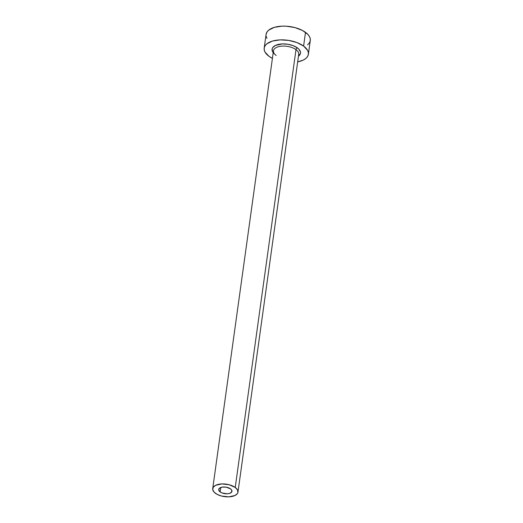 <?xml version="1.0" encoding="UTF-8"?>
<svg xmlns="http://www.w3.org/2000/svg" width="523" height="523" viewBox="0 0 523 523"><rect width="100%" height="100%" fill="white"/><g stroke="black" fill="none" stroke-linecap="round" stroke-linejoin="round"><path stroke-width="0.78" d="M220.144 491.921A6.694 3.308 7.9 0 1 218.712 489.469A6.694 3.308 7.9 0 1 223.36 487.005A6.694 3.308 7.9 0 1 230.532 488.855L231.728 490.136L231.669 492.058L229.486 493.424L227.178 493.784L222.125 492.967L220.144 491.921L218.719 489.979L219.523 488.175L222.288 487.109L226.08 487.155L230.532 488.855A6.694 3.308 7.9 0 1 231.97 491.306A6.694 3.308 7.9 0 1 227.322 493.777A6.694 3.308 7.9 0 1 220.144 491.921L220.758 487.501L220.144 491.921M274.686 54.111A14.343 7.087 7.9 0 1 277.713 44.586A14.343 7.087 7.9 0 1 297.417 47.894A1.595 1.02 -53.8 0 0 295.992 49.633A12.748 6.296 -172.1 0 0 283.165 46.076A12.748 6.296 -172.1 0 0 273.706 49.96A12.748 6.296 -172.1 0 0 276.196 55.477M237.965 492.143L298.725 54.307A12.748 6.296 -172.1 0 0 295.992 49.633L235.232 487.469A12.748 6.296 7.9 0 1 237.965 492.143A12.748 6.296 7.9 0 1 229.107 496.837A12.748 6.296 7.9 0 1 215.443 493.313A12.748 6.296 7.9 0 1 212.711 488.639A12.748 6.296 7.9 0 1 221.569 483.938A12.748 6.296 7.9 0 1 235.232 487.469L295.992 49.633A12.748 6.296 -172.1 0 0 282.322 46.102A12.748 6.296 -172.1 0 0 273.464 50.803L212.711 488.639M308.387 54.248L310.289 40.526A22.312 11.022 -172.1 0 0 305.504 32.341L303.601 46.07A22.312 11.022 7.9 0 1 308.387 54.248A22.312 11.022 7.9 0 1 297.672 61.891L303.209 60.112L305.674 58.576L307.393 56.752L308.295 54.719L308.354 52.555L307.57 50.332L303.601 46.07L305.504 32.341A22.312 11.022 -172.1 0 0 281.59 26.17A22.312 11.022 -172.1 0 0 266.089 34.387L264.187 48.116A22.312 11.022 7.9 0 1 279.687 39.898A22.312 11.022 7.9 0 1 303.601 46.07L296.999 42.585L288.761 40.408L280.151 39.872L272.47 41.062L266.893 43.788L265.181 45.606L264.272 47.639L264.213 49.809L264.998 52.032L268.966 56.294A22.312 11.022 7.9 0 1 264.187 48.116M272.411 58.386A22.312 11.022 7.9 0 1 268.966 56.294L272.411 58.386M273.634 53.137L272.601 51.731L272.137 48.907L272.718 47.6L275.405 45.442L282.342 43.912L287.879 44.259L293.174 45.658L297.417 47.894L298.934 49.227L300.477 52.065L300.437 53.457L298.47 56.151A14.343 7.087 7.9 0 0 297.417 47.894A1.595 1.02 126.2 0 0 295.992 49.633A12.748 6.296 -172.1 0 1 298.483 55.144M307.576 44.847L309.296 43.03L310.204 40.997L310.263 38.826L309.472 36.603L307.87 34.413L302.477 30.465L294.913 27.582L286.323 26.202L282.054 26.15L274.379 27.34L268.802 30.066L267.083 31.883L266.083 34.426M266.115 36.087L266.907 38.31M235.232 487.469L229.185 484.749L221.837 483.925L215.666 485.285L213.279 487.207L212.724 489.606L214.097 492.13L217.176 494.385L221.497 496.033L228.845 496.85L235.01 495.49L237.403 493.575L237.919 492.411L237.501 489.901L235.232 487.469"/></g></svg>
